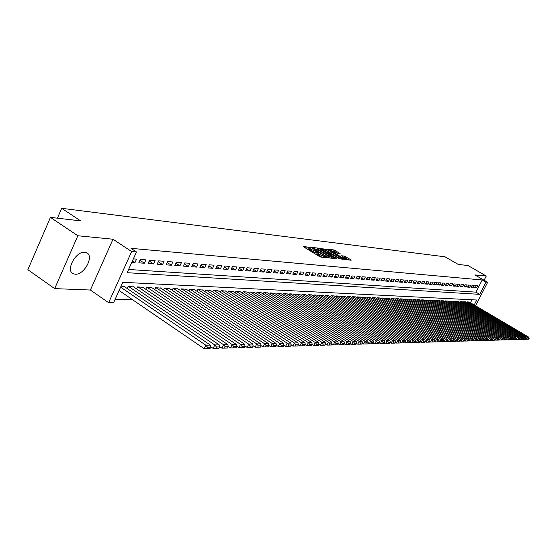 <?xml version="1.0" encoding="UTF-8"?>
<svg xmlns="http://www.w3.org/2000/svg" width="557" height="557" viewBox="0 0 557 557"><rect width="100%" height="100%" fill="white"/><g stroke="black" fill="none" stroke-linecap="round" stroke-linejoin="round"><path stroke-width="0.84" d="M310.305 247.51L303.321 246.41L303.628 246.876L319.46 256.512L320.902 257.111L326.868 257.703L318.889 254.187L317.42 252.711L318.715 252.746L318.395 252.425L310.75 249.237L309.302 247.788L310.618 247.83L310.305 247.51M309.1 248.206L304.964 247.691M317.218 253.129L316.132 252.962L316.634 251.931M84.831 252.265C75.829 250.908 65.183 270.806 73.308 273.772L75.153 274.211C84.198 275.283 94.558 255.774 86.551 252.704L84.831 252.265M340.125 253.567L334.158 249.968L327.857 249.271L345.117 259.59L351.175 260.216L350.826 259.75L344.254 256.046L341.532 255.781L345.827 258.998L341.817 257.494L330.454 250.19L337.521 253.275L340.125 253.567M128.583 269.477L475.922 292.147L482.216 279.976L486.003 282.162L487.674 282.308L475.518 305.765M50.45 217.383L77.855 235.757L54.683 288.617L27.85 269.713L50.45 217.383L80.626 220.864L61.681 208.311L445.05 256.812L458.216 264.408L468.005 265.543L486.261 276.042L474.877 274.921L487.674 282.308M54.683 288.617L90.38 290.03L112.994 239.225L77.855 235.757M112.994 239.225L131.633 251.541L136.472 251.959L127.135 272.693L479.695 294.354L486.003 282.162M482.216 279.976L130.979 248.338L136.472 251.959M319.043 248.645L317.643 248.06L311.154 247.315L311.467 247.774L327.168 257.306L328.595 257.898L334.966 258.552L319.043 248.645L318.555 249.661L316.104 248.958M319.676 248.297L327.384 249.606L343.293 259.381L339.136 258.545L331.429 254.152L329.507 253.964L329.974 254.417L336.567 258.406L335.822 258.33L319.6 248.464M484.089 280.241L486.261 276.042M131.807 262.312L135.003 262.549L136.542 259.137L133.353 258.894M145.913 259.868L140.315 259.437L138.784 262.827L144.388 263.238L145.913 259.868M155.083 260.585L149.603 260.161L148.085 263.51L153.565 263.921L155.083 260.585M164.05 261.289L158.689 260.871L157.178 264.185L162.547 264.582L164.05 261.289M172.83 261.971L167.587 261.56L166.083 264.84L171.333 265.229L172.83 261.971M181.422 262.639L176.291 262.243L174.801 265.487L179.939 265.863L181.422 262.639M189.84 263.301L184.813 262.904L183.33 266.114L188.37 266.49L189.84 263.301M198.083 263.941L193.154 263.558L191.692 266.733L196.621 267.095L198.083 263.941M206.153 264.568L201.328 264.192L199.872 267.339L204.704 267.694L206.153 264.568M214.062 265.188L209.341 264.819L207.893 267.931L212.621 268.279L214.062 265.188M221.818 265.793L217.188 265.431L215.747 268.509L220.384 268.857L221.818 265.793M229.414 266.385L224.875 266.03L223.448 269.08L227.994 269.414L229.414 266.385M236.864 266.963L232.415 266.622L230.995 269.637L235.458 269.964L236.864 266.963M244.175 267.534L239.802 267.193L238.396 270.187L242.768 270.507L244.175 267.534M251.339 268.098L247.057 267.764L245.658 270.723L249.947 271.036L251.339 268.098M258.364 268.641L254.166 268.314L252.774 271.245L256.979 271.558L258.364 268.641M265.257 269.184L261.136 268.857L259.757 271.76L263.886 272.067L265.257 269.184M272.025 269.706L267.98 269.393L266.615 272.269L270.66 272.568L272.025 269.706M278.667 270.229L274.698 269.915L273.341 272.763L277.316 273.062L278.667 270.229M285.191 270.737L281.292 270.43L279.941 273.25L283.84 273.543L285.191 270.737M291.59 271.231L287.76 270.939L286.423 273.731L290.253 274.016L291.59 271.231M297.877 271.725L294.117 271.433L292.78 274.204L296.547 274.483L297.877 271.725M304.045 272.206L300.355 271.92L299.032 274.664L302.73 274.935L304.045 272.206M310.11 272.679L306.489 272.394L305.173 275.116L308.801 275.388L310.11 272.679M316.07 273.146L312.505 272.867L311.203 275.562L314.768 275.826L316.07 273.146M321.925 273.598L318.423 273.327L317.128 276L320.63 276.258L321.925 273.598M327.676 274.051L324.237 273.779L322.949 276.432L326.388 276.683L327.676 274.051M333.33 274.49L329.953 274.225L328.665 276.85L332.056 277.101L333.33 274.49M338.893 274.921L335.565 274.664L334.291 277.268L337.619 277.511L338.893 274.921M344.358 275.353L341.086 275.095L339.819 277.678L343.098 277.922L344.358 275.353M349.733 275.771L346.517 275.52L345.256 278.082L348.48 278.319L349.733 275.771M355.018 276.181L351.857 275.938L350.604 278.472L353.772 278.709L355.018 276.181M360.212 276.585L357.107 276.342L355.86 278.862L358.98 279.092L360.212 276.585M365.329 276.989L362.273 276.745L361.033 279.245L364.097 279.468L365.329 276.989M370.363 277.379L367.348 277.142L366.123 279.621L369.138 279.844L370.363 277.379M375.314 277.762L372.354 277.532L371.129 279.99L374.095 280.213L375.314 277.762M380.187 278.145L377.27 277.915L376.059 280.352L378.976 280.568L380.187 278.145M384.984 278.521L382.116 278.298L380.911 280.714L383.78 280.923L384.984 278.521M389.705 278.89L386.878 278.667L385.681 281.062L388.507 281.271L389.705 278.89M394.349 279.252L391.571 279.036L390.38 281.41L393.165 281.619L394.349 279.252M398.923 279.607L396.187 279.391L395.004 281.751L397.747 281.953L398.923 279.607M403.435 279.955L400.741 279.746L399.564 282.093L402.265 282.288L403.435 279.955M407.87 280.303L405.218 280.094L404.048 282.42L406.707 282.622L407.87 280.303M412.243 280.644L409.625 280.443L408.469 282.747L411.087 282.942L412.243 280.644M416.552 280.979L413.976 280.784L412.821 283.067L415.397 283.262L416.552 280.979M420.793 281.313L418.251 281.118L417.102 283.388L419.651 283.576L420.793 281.313M424.97 281.64L422.471 281.445L421.329 283.701L423.835 283.882L424.97 281.64M429.092 281.96L426.627 281.765L425.492 284.007L427.957 284.188L429.092 281.96M433.151 282.274L430.721 282.086L429.593 284.307L432.023 284.488L433.151 282.274M437.148 282.587L434.759 282.399L433.638 284.606L436.034 284.787L437.148 282.587M441.095 282.893L438.735 282.712L437.621 284.906L439.981 285.08L441.095 282.893M444.98 283.2L442.655 283.019L441.548 285.191L443.88 285.365L444.98 283.2M448.817 283.499L446.519 283.318L445.419 285.476L447.717 285.65L448.817 283.499M452.597 283.792L450.334 283.617L449.234 285.762L451.504 285.929L452.597 283.792M456.322 284.084L454.094 283.91L453.001 286.04L455.236 286.201L456.322 284.084M459.998 284.369L457.798 284.202L456.712 286.312L458.919 286.472L459.998 284.369M463.619 284.655L461.454 284.488L460.374 286.583L462.547 286.744L463.619 284.655M467.198 284.933L465.06 284.766L463.988 286.848L466.132 287.008L467.198 284.933M470.728 285.205L468.618 285.045L467.546 287.113L469.662 287.266L470.728 285.205M474.209 285.476L472.12 285.316L471.062 287.37L473.151 287.523L474.209 285.476M474.529 287.628L476.59 287.781L477.641 285.748L475.587 285.588L474.529 287.628M115.146 299.297L132.705 299.826M470.435 302.764L471.981 299.777M124.197 286.5L121.085 286.124M127.17 288.526L128.11 286.444L133.659 286.925M136.569 288.895L137.488 286.869L142.912 287.342M145.76 289.264L146.658 287.287L151.97 287.746M154.762 289.619L155.64 287.697L160.841 288.143M163.57 289.974L164.426 288.094L169.523 288.54M172.19 290.315L173.032 288.491L178.017 288.916M180.635 290.657L181.464 288.874L186.344 289.292M188.914 290.991L189.721 289.25L194.504 289.661M197.018 291.318L197.805 289.619L202.497 290.016M204.962 291.638L205.735 289.974L210.33 290.371M212.746 291.952L213.505 290.329L218.01 290.719M220.377 292.265L221.122 290.677L225.536 291.053M227.862 292.564L228.586 291.019L232.923 291.388M235.2 292.864L235.91 291.353L240.164 291.715M242.399 293.156L243.096 291.68L247.266 292.035M249.459 293.448L250.149 292L254.236 292.348M256.394 293.727L257.062 292.314L261.08 292.655M263.189 294.012L263.858 292.62L267.799 292.954M269.867 294.284L270.521 292.926L274.385 293.254M276.425 294.556L277.059 293.226L280.86 293.546M282.859 294.82L283.485 293.518L287.217 293.831M289.18 295.078L289.8 293.804L293.462 294.117M295.391 295.335L295.997 294.089L299.596 294.388M301.49 295.586L302.082 294.368L305.626 294.66M307.485 295.837L308.07 294.639L311.544 294.932M313.375 296.08L313.946 294.904L317.365 295.189M319.168 296.317L319.725 295.168L323.088 295.447M324.856 296.554L325.406 295.426L328.714 295.704M330.454 296.79L330.997 295.683L334.242 295.955M335.955 297.02L336.491 295.927L339.679 296.199M341.364 297.243L341.887 296.178L345.027 296.435M346.684 297.466L347.199 296.421L350.29 296.679M351.92 297.682L352.428 296.658L355.47 296.909M357.072 297.898L357.573 296.888L360.56 297.139M362.141 298.113L362.628 297.118L365.573 297.368M367.126 298.322L367.606 297.347L370.509 297.591M372.034 298.524L372.508 297.57L375.362 297.807M376.866 298.726L377.333 297.793L380.139 298.023M381.622 298.928L382.081 298.009L384.845 298.239M386.307 299.123L386.76 298.218L389.482 298.448M390.917 299.318L391.362 298.427L394.043 298.649M395.456 299.513L395.902 298.636L398.54 298.851M399.933 299.701L400.365 298.837L402.969 299.053M404.34 299.882L404.765 299.039L407.327 299.248M408.678 300.07L409.103 299.234L411.623 299.443M412.953 300.251L413.371 299.429L415.856 299.638M417.172 300.425L417.576 299.624L420.027 299.826M421.322 300.606L421.726 299.812L424.142 300.007M425.416 300.78L425.813 300L428.194 300.195M429.454 300.947L429.844 300.181L432.19 300.376M433.43 301.114L433.812 300.362L436.124 300.55M437.349 301.281L437.732 300.543L440.009 300.724M441.214 301.448L441.59 300.717L443.838 300.898M445.029 301.609L445.398 300.891L447.619 301.072M448.789 301.769L449.151 301.058L451.337 301.24M452.5 301.929L452.855 301.233L455.013 301.407M456.155 302.082L456.51 301.393L458.634 301.567M459.762 302.235L460.11 301.56L462.213 301.734M463.32 302.388L463.668 301.72L465.736 301.894M466.836 302.542L467.177 301.88L469.217 302.047M61.681 208.311L57.406 218.184M474.188 304.978L476.757 300.021L122.798 282.315L113.565 302.813L108.636 302.681L131.633 251.541M90.38 290.03L108.636 302.681M475.922 292.147L479.695 294.354M135.003 262.549L132.462 260.857M144.388 263.238L139.932 260.286M153.565 263.921L149.206 261.038M162.547 264.582L158.279 261.776M171.333 265.229L167.156 262.493M179.939 265.863L175.852 263.196M188.37 266.49L184.36 263.886M196.621 267.095L192.694 264.554M204.704 267.694L200.861 265.209M212.621 268.279L208.854 265.856M220.384 268.857L216.694 266.483M227.994 269.414L224.374 267.102M235.458 269.964L231.907 267.701M242.768 270.507L239.287 268.293M249.947 271.036L246.528 268.871M256.979 271.558L253.63 269.435M263.886 272.067L260.599 269.992M270.66 272.568L267.437 270.535M277.316 273.062L274.148 271.071M283.84 273.543L280.735 271.593M290.253 274.016L287.196 272.108M296.547 274.483L293.546 272.61M302.73 274.935L299.784 273.104M308.801 275.388L305.911 273.591M314.768 275.826L311.927 274.065M320.63 276.258L317.838 274.538M326.388 276.683L323.645 274.998M332.056 277.101L329.354 275.443M337.619 277.511L334.966 275.889M343.098 277.922L340.487 276.321M348.48 278.319L345.911 276.752M353.772 278.709L351.244 277.17M358.98 279.092L356.494 277.581M364.097 279.468L361.66 277.992M369.138 279.844L366.736 278.389M374.095 280.213L371.735 278.779M378.976 280.568L376.65 279.168M383.78 280.923L381.489 279.544M388.507 281.271L386.252 279.92M393.165 281.619L390.944 280.282M397.747 281.953L395.561 280.644M402.265 282.288L400.107 281M406.707 282.622L404.584 281.355M411.087 282.942L408.998 281.696M415.397 283.262L413.343 282.037M419.651 283.576L417.618 282.371M423.835 283.882L421.837 282.698M427.957 284.188L425.994 283.019M432.023 284.488L430.088 283.339M436.034 284.787L434.119 283.652M439.981 285.08L438.094 283.966M443.88 285.365L442.021 284.272M447.717 285.65L445.885 284.571M451.504 285.929L449.694 284.864M455.236 286.201L453.454 285.156M458.919 286.472L457.158 285.442M462.547 286.744L460.813 285.727M466.132 287.008L464.42 286.006M469.662 287.266L467.977 286.284M473.151 287.523L471.487 286.556M476.59 287.781L474.947 286.827M309.226 247.935L308.801 248.819L310.249 250.274L310.75 249.237M316.132 252.962L310.249 250.274M317.344 252.864L316.919 253.748L318.388 255.224L318.889 254.187M322.064 257.23L318.388 255.224M332.87 258.337L318.555 249.661M312.978 248.116L326.973 256.805L329.18 257.257L327.69 255.781L318.305 250.093L312.978 248.116M321.312 249.55L322.043 249.633M324.661 249.933L325.518 250.03L326.005 249.028M341.086 259.179L325.518 250.03M326.305 250.789L322.225 249.271L323.436 250.469L327.036 252.641L330.35 253.407L326.305 250.789M329.305 254.382L329.486 254.013M349.1 260.001L343.251 256.986M338.029 253.331L332.905 250.873M330.266 250.573L329.619 250.497M119.101 290.524L204.175 348.689L205.825 345.194L120.625 287.134M123.821 286.249L210.337 345.075L210.685 347.171L207.531 347.255L206.87 348.654L210.031 348.564L210.685 347.171M207.531 347.255L205.825 345.194L210.337 345.075M206.87 348.654L204.175 348.689M210.602 346.677L213.164 348.424L214.8 344.964L128.583 286.465M133.29 286.681L219.207 344.86L219.562 346.927L216.478 347.011L215.824 348.39L218.915 348.299L219.562 346.927M216.478 347.011L214.8 344.964L219.207 344.86M215.824 348.39L213.164 348.424M219.493 346.503L221.951 348.167L223.573 344.748L137.948 286.89M142.557 287.099L227.883 344.644L228.245 346.684L225.23 346.767L224.582 348.132L227.597 348.048L228.245 346.684M225.23 346.767L223.573 344.748L227.883 344.644M224.582 348.132L221.951 348.167M228.182 346.322L230.535 347.909L232.144 344.532L147.118 287.308M151.622 287.516L236.356 344.428L236.732 346.447L233.78 346.531L233.139 347.881L236.084 347.798L236.732 346.447M233.78 346.531L232.144 344.532L236.356 344.428M233.139 347.881L230.535 347.909M236.676 346.148L238.932 347.665L240.527 344.323L156.085 287.718M160.5 287.92L244.648 344.219L245.031 346.217L242.142 346.301L241.508 347.638L244.391 347.554L245.031 346.217M242.142 346.301L240.527 344.323L244.648 344.219M241.508 347.638L238.932 347.665M244.983 345.974L247.148 347.422L248.728 344.122L164.865 288.115M169.182 288.31L252.76 344.017L253.143 345.994L250.323 346.071L249.689 347.394L252.516 347.31L253.143 345.994M250.323 346.071L248.728 344.122L252.76 344.017M249.689 347.394L247.148 347.422M253.108 345.806L255.183 347.192L256.749 343.92L173.457 288.505M177.69 288.7L260.697 343.822L261.087 345.779L258.33 345.855L257.696 347.157L260.46 347.081L261.087 345.779M258.33 345.855L256.749 343.92L260.697 343.822M257.696 347.157L255.183 347.192M261.059 345.639L263.043 346.955L264.603 343.725L181.881 288.888M186.024 289.076L268.467 343.627L268.857 345.563L266.155 345.639L265.536 346.927L268.237 346.851L268.857 345.563M266.155 345.639L264.603 343.725L268.467 343.627M265.536 346.927L263.043 346.955M268.843 345.479L270.737 346.733L272.289 343.53L190.125 289.264M194.184 289.452L276.07 343.439L276.467 345.354L273.821 345.424L273.202 346.705L275.847 346.628L276.467 345.354M273.821 345.424L272.289 343.53L276.07 343.439M273.202 346.705L270.737 346.733M276.46 345.312L278.27 346.51L279.809 343.349L198.208 289.633M202.184 289.814L283.513 343.251L283.917 345.145L281.327 345.215L280.714 346.482L283.304 346.405L283.917 345.145M281.327 345.215L279.809 343.349L283.513 343.251M280.714 346.482L278.27 346.51M283.917 345.152L285.65 346.294L287.175 343.161L206.125 289.995M210.024 290.169L290.803 343.07L291.214 344.943L288.679 345.013L288.066 346.266L290.608 346.189L291.214 344.943M288.679 345.013L287.175 343.161L290.803 343.07M288.066 346.266L285.65 346.294M291.193 344.978L292.878 346.085L294.388 342.98L213.888 290.35M217.71 290.524L297.946 342.896L298.357 344.748L295.871 344.818L295.266 346.057L297.751 345.981L298.357 344.748M295.871 344.818L294.388 342.98L297.946 342.896M295.266 346.057L292.878 346.085M298.329 344.811L299.958 345.876L301.462 342.806L221.498 290.691M225.244 290.865L304.944 342.722L305.361 344.553L302.924 344.623L302.326 345.848L304.763 345.779L305.361 344.553M302.924 344.623L301.462 342.806L304.944 342.722M302.326 345.848L299.958 345.876M305.313 344.644L306.893 345.674L308.383 342.632L228.955 291.033M232.638 291.2L311.795 342.548L312.219 344.365L309.831 344.428L309.239 345.646L311.628 345.577L312.219 344.365M309.831 344.428L308.383 342.632L311.795 342.548M309.239 345.646L306.893 345.674M312.164 344.477L313.695 345.472L315.171 342.464L236.272 291.367M239.879 291.534L318.52 342.381L318.945 344.177L316.606 344.24L316.014 345.444L318.353 345.375L318.945 344.177M316.606 344.24L315.171 342.464L318.52 342.381M316.014 345.444L313.695 345.472M318.876 344.317L320.359 345.277L321.828 342.297L243.451 291.694M246.995 291.854L325.107 342.214L325.539 343.996L323.241 344.059L322.656 345.249L324.947 345.18L325.539 343.996M323.241 344.059L321.828 342.297L325.107 342.214M322.656 345.249L320.359 345.277M325.455 344.156L326.896 345.082L328.352 342.137L250.497 292.014M253.971 292.174L331.568 342.054L332 343.815L329.751 343.878L329.166 345.062L331.415 344.992L332 343.815M329.751 343.878L328.352 342.137L331.568 342.054M329.166 345.062L326.896 345.082M331.909 344.003L333.302 344.894L334.75 341.977L257.411 292.328M260.815 292.488L337.904 341.894L338.336 343.641L336.136 343.704L335.558 344.874L337.758 344.804L338.336 343.641M336.136 343.704L334.75 341.977L337.904 341.894M335.558 344.874L333.302 344.894M338.238 343.843L339.589 344.713L341.023 341.817L264.192 292.641M267.534 292.794L344.115 341.74L344.56 343.467L342.395 343.53L341.817 344.686L343.982 344.623L344.56 343.467M342.395 343.53L341.023 341.817L344.115 341.74M341.817 344.686L339.589 344.713M344.442 343.697L345.751 344.532L347.178 341.664L270.848 292.94M274.135 293.093L350.214 341.587L350.659 343.3L348.536 343.363L347.965 344.505L350.088 344.442L350.659 343.3M348.536 343.363L347.178 341.664L350.214 341.587M347.965 344.505L345.751 344.532M350.534 343.544L351.801 344.351L353.222 341.518L277.386 293.24M280.61 293.386L356.202 341.441L356.64 343.133L354.558 343.196L353.994 344.33L356.076 344.268L356.64 343.133M354.558 343.196L353.222 341.518L356.202 341.441M353.994 344.33L351.801 344.351M356.515 343.397L357.74 344.177L359.147 341.364L283.805 293.532M286.973 293.678L362.071 341.295L362.516 342.973L360.476 343.028L359.913 344.156L361.959 344.094L362.516 342.973M360.476 343.028L359.147 341.364L362.071 341.295M359.913 344.156L357.74 344.177M362.377 343.251L363.568 344.01L364.967 341.218L290.106 293.817M293.219 293.964L367.836 341.149L368.281 342.813L366.276 342.868L365.719 343.982L367.724 343.927L368.281 342.813M366.276 342.868L364.967 341.218L367.836 341.149M365.719 343.982L363.568 344.01M368.135 343.112L369.291 343.843L370.677 341.079L296.303 294.103M299.36 294.242L373.496 341.009L373.942 342.659L371.979 342.715L371.422 343.815L373.392 343.76L373.942 342.659M371.979 342.715L370.677 341.079L373.496 341.009M371.422 343.815L369.291 343.843M373.789 342.966L374.91 343.676L376.288 340.94L302.388 294.375M305.389 294.514L379.052 340.87L379.505 342.506L377.569 342.555L377.019 343.655L378.955 343.592L379.505 342.506M377.569 342.555L376.288 340.94L379.052 340.87M377.019 343.655L374.91 343.676M379.338 342.834L380.424 343.516L381.796 340.8L308.362 294.653M311.314 294.785L384.511 340.731L384.964 342.353L383.063 342.409L382.52 343.488L384.421 343.432L384.964 342.353M383.063 342.409L381.796 340.8L384.511 340.731M382.52 343.488L380.424 343.516M384.79 342.694L385.841 343.356L387.199 340.668L314.239 294.918M317.142 295.05L389.872 340.599L390.325 342.207L388.459 342.256L387.916 343.335L389.782 343.279L390.325 342.207M388.459 342.256L387.199 340.668L389.872 340.599M387.916 343.335L385.841 343.356M390.144 342.562L391.167 343.203L392.518 340.536L320.017 295.182M322.865 295.307L395.136 340.466L395.595 342.061L393.764 342.109L393.221 343.175L395.059 343.119L395.595 342.061M393.764 342.109L392.518 340.536L395.136 340.466M393.221 343.175L391.167 343.203M395.407 342.43L396.396 343.049L397.733 340.404L325.692 295.44M328.491 295.565L400.309 340.341L400.768 341.914L398.972 341.963L398.436 343.021L400.239 342.973L400.768 341.914M398.972 341.963L397.733 340.404L400.309 340.341M398.436 343.021L396.396 343.049M400.58 342.297L401.534 342.896L402.864 340.278L331.269 295.69M334.026 295.816L405.399 340.216L405.858 341.775L404.09 341.824L403.553 342.875L405.329 342.82L405.858 341.775M404.09 341.824L402.864 340.278L405.399 340.216M403.553 342.875L401.534 342.896M405.656 342.172L406.589 342.75L407.905 340.153L336.762 295.941M339.471 296.066L410.398 340.09L410.857 341.636L409.117 341.685L408.587 342.722L410.328 342.673L410.857 341.636M409.117 341.685L407.905 340.153L410.398 340.09M408.587 342.722L406.589 342.75M410.648 342.04L411.553 342.604L412.862 340.028L342.158 296.192M344.825 296.31L415.313 339.965L415.773 341.504L414.06 341.552L413.538 342.576L415.25 342.527L415.773 341.504M414.06 341.552L412.862 340.028L415.313 339.965M413.538 342.576L411.553 342.604M415.557 341.914L416.434 342.458L417.736 339.902L347.464 296.428M350.088 296.547L420.138 339.847L420.605 341.371L418.92 341.413L418.398 342.437L420.082 342.388L420.605 341.371M418.92 341.413L417.736 339.902L420.138 339.847M418.398 342.437L416.434 342.458M420.389 341.796L421.231 342.318L422.526 339.784L352.685 296.665M355.269 296.784L424.894 339.728L425.353 341.239L423.703 341.281L423.181 342.297L424.838 342.249L425.353 341.239M423.703 341.281L422.526 339.784L424.894 339.728M423.181 342.297L421.231 342.318M425.13 341.671L425.952 342.179L427.24 339.666L357.824 296.902M360.365 297.02L429.565 339.61L430.025 341.107L428.403 341.156L427.887 342.158L429.517 342.109L430.025 341.107M428.403 341.156L427.24 339.666L429.565 339.61M427.887 342.158L425.952 342.179M429.802 341.552L430.589 342.04L431.87 339.554L362.879 297.132M365.378 297.243L434.161 339.498L434.627 340.981L433.026 341.023L432.511 342.019L434.112 341.97L434.627 340.981M433.026 341.023L431.87 339.554L434.161 339.498M432.511 342.019L430.589 342.04M434.39 341.434L435.156 341.907L436.43 339.443L367.857 297.361M370.314 297.473L438.679 339.38L439.146 340.856L437.572 340.898L437.064 341.887L438.638 341.838L439.146 340.856M437.572 340.898L436.43 339.443L438.679 339.38M437.064 341.887L435.156 341.907M438.902 341.323L439.647 341.775L440.907 339.324L372.751 297.584M375.174 297.689L443.128 339.276L443.595 340.731L442.042 340.773L441.541 341.754L443.087 341.713L443.595 340.731M442.042 340.773L440.907 339.324L443.128 339.276M441.541 341.754L439.647 341.775M443.351 341.204L444.068 341.65L445.322 339.22L377.576 297.8M379.958 297.911L447.501 339.164L447.967 340.612L446.442 340.654L445.941 341.629L447.466 341.58L447.967 340.612M446.442 340.654L445.322 339.22L447.501 339.164M445.941 341.629L444.068 341.65M447.717 341.093L448.42 341.518L449.666 339.109L382.318 298.016M384.664 298.127L451.811 339.053L452.277 340.494L450.773 340.536L450.279 341.497L451.776 341.455L452.277 340.494M450.773 340.536L449.666 339.109L451.811 339.053M450.279 341.497L448.42 341.518M452.019 340.981L452.695 341.392L453.934 339.004L386.99 298.232M389.301 298.336L456.044 338.948L456.51 340.376L455.041 340.418L454.54 341.371L456.023 341.33L456.51 340.376M455.041 340.418L453.934 339.004L456.044 338.948M454.54 341.371L452.695 341.392M456.26 340.87L456.914 341.274L458.139 338.9L391.592 298.441M393.869 298.545L460.221 338.844L460.688 340.257L459.233 340.299L458.738 341.253L460.193 341.204L460.688 340.257M459.233 340.299L458.139 338.9L460.221 338.844M458.738 341.253L456.914 341.274M460.423 340.766L461.057 341.149L462.282 338.795L396.124 298.649M398.366 298.747L464.322 338.747L464.796 340.146L463.361 340.188L462.874 341.128L464.308 341.086L464.796 340.146M463.361 340.188L462.282 338.795L464.322 338.747M462.874 341.128L461.057 341.149M464.531 340.654L465.144 341.03L466.355 338.691L400.587 298.851M402.795 298.949L468.367 338.642L468.834 340.035L467.427 340.076L466.94 341.009L468.353 340.968L468.834 340.035M467.427 340.076L466.355 338.691L468.367 338.642M466.94 341.009L465.144 341.03M468.569 340.55L469.161 340.912L470.366 338.593L404.981 299.046M407.16 299.151L472.35 338.545L472.816 339.923L471.431 339.965L470.95 340.891L472.336 340.849L472.816 339.923M471.431 339.965L470.366 338.593L472.35 338.545M470.95 340.891L469.161 340.912M472.545 340.445L473.123 340.793L474.32 338.496L409.311 299.248M411.456 299.346L476.27 338.447L476.743 339.819L475.379 339.854L474.898 340.773L476.263 340.738L476.743 339.819M475.379 339.854L474.32 338.496L476.27 338.447M474.898 340.773L473.123 340.793M476.465 340.348L477.022 340.682L478.212 338.398L413.579 299.443M415.689 299.534L480.134 338.35L480.6 339.707L479.257 339.749L478.783 340.661L480.127 340.619L480.6 339.707M479.257 339.749L478.212 338.398L480.134 338.35M478.783 340.661L477.022 340.682M480.322 340.243L480.858 340.571L482.049 338.301L417.785 299.631M419.867 299.729L483.942 338.252L484.409 339.603L483.086 339.645L482.613 340.55L483.936 340.508L484.409 339.603M483.086 339.645L482.049 338.301L483.942 338.252M482.613 340.55L480.858 340.571M484.124 340.146L484.646 340.459L485.822 338.21L421.934 299.819M423.981 299.917L487.688 338.162L488.155 339.498L486.853 339.54L486.379 340.438L487.688 340.397L488.155 339.498M486.853 339.54L485.822 338.21L487.688 338.162M486.379 340.438L484.646 340.459M487.869 340.048L488.371 340.348L489.54 338.113L426.014 300.007M428.034 300.098L491.385 338.071L491.852 339.401L490.564 339.436L490.097 340.327L491.385 340.292L491.852 339.401M490.564 339.436L489.54 338.113L491.385 338.071M490.097 340.327L488.371 340.348M491.559 339.951L492.047 340.236L493.21 338.022L430.039 300.188M432.03 300.279L495.02 337.981L495.486 339.297L494.219 339.331L493.753 340.223L495.027 340.181L495.486 339.297M494.219 339.331L493.21 338.022L495.02 337.981M493.753 340.223L492.047 340.236M495.201 339.854L495.667 340.132L496.823 337.932L434.007 300.369M435.971 300.46L498.606 337.89L499.072 339.199L497.826 339.234L497.366 340.111L498.612 340.076L499.072 339.199M497.826 339.234L496.823 337.932L498.606 337.89M497.366 340.111L495.667 340.132M498.78 339.756L499.232 340.028L500.381 337.841L437.92 300.55M439.856 300.641L502.142 337.8L502.609 339.102L501.377 339.136L500.917 340.007L502.149 339.972L502.609 339.102M501.377 339.136L500.381 337.841L502.142 337.8M500.917 340.007L499.232 340.028M502.31 339.666L502.748 339.923L503.89 337.758L441.785 300.724M443.692 300.815L505.624 337.716L506.09 339.004L504.879 339.039L504.419 339.909L505.638 339.867L506.09 339.004M504.879 339.039L503.89 337.758L505.624 337.716M504.419 339.909L502.748 339.923M505.791 339.575L506.216 339.826L507.35 337.667L445.586 300.898M447.466 300.982L509.063 337.626L509.53 338.914L508.332 338.941L507.88 339.805L509.077 339.77L509.53 338.914M508.332 338.941L507.35 337.667L509.063 337.626M507.88 339.805L506.216 339.826M509.223 339.485L509.634 339.721L510.762 337.584L449.339 301.072M451.198 301.156L512.447 337.542L512.913 338.816L511.737 338.851L511.284 339.707L512.461 339.673L512.913 338.816M511.737 338.851L510.762 337.584L512.447 337.542M511.284 339.707L509.634 339.721M512.607 339.394L513.004 339.624L514.125 337.5L453.036 301.24M454.867 301.323L515.789 337.458L516.248 338.726L515.086 338.76L514.64 339.603L515.803 339.575L516.248 338.726M515.086 338.76L514.125 337.5L515.789 337.458M514.64 339.603L513.004 339.624M515.949 339.304L516.325 339.526L517.439 337.417L456.691 301.407M458.495 301.483L519.082 337.375L519.542 338.635L518.4 338.663L517.947 339.505L519.096 339.478L519.542 338.635M518.4 338.663L517.439 337.417L519.082 337.375M517.947 339.505L516.325 339.526M519.235 339.213L519.597 339.429L520.711 337.34L460.291 301.567M462.073 301.65L522.327 337.298L522.793 338.545L521.658 338.572L521.213 339.415L522.348 339.38L522.793 338.545M521.658 338.572L520.711 337.34L522.327 337.298M521.213 339.415L519.597 339.429M522.48 339.129L522.828 339.338L523.935 337.257L463.842 301.727M465.603 301.81L525.529 337.215L525.989 338.454L524.875 338.489L524.436 339.317L525.55 339.283L525.989 338.454M524.875 338.489L523.935 337.257L525.529 337.215M524.436 339.317L522.828 339.338M525.683 339.046L526.017 339.241L527.11 337.18L467.351 301.887M469.085 301.971L528.69 337.138L529.15 338.371L528.05 338.398L527.611 339.227L528.711 339.192L529.15 338.371M528.05 338.398L527.11 337.18L528.69 337.138M527.611 339.227L526.017 339.241M308.808 248.13L309.302 247.099M325.26 257.557L325.546 256.965M316.898 253.045L317.399 252.015M311.558 251.068L312.059 250.037M319.704 256.025L320.205 254.988M324.501 257.48L324.794 256.888M334.423 258.497L334.625 258.079M317.149 249.076L317.643 248.06M327.767 257.619L327.962 257.216M328.47 257.877L328.755 257.299M326.896 250.608L327.384 249.606M342.625 259.339L342.827 258.928M328.191 253.714L328.435 253.226M329.946 253.985L330.217 253.421M343.766 257.042L344.254 256.046M345.131 257.606L345.618 256.617M350.625 260.161L350.826 259.75M333.678 250.963L334.158 249.968M335.036 251.527L335.523 250.539M339.603 253.505L339.791 253.108M73.308 273.772L72.055 272.909M312.693 248.519L312.867 248.157M328.853 257.926L329.18 257.257M321.911 249.912L322.169 249.383M330.064 253.999L330.35 253.407M330.148 250.817L330.398 250.302M345.514 259.632L345.827 258.998"/></g></svg>
